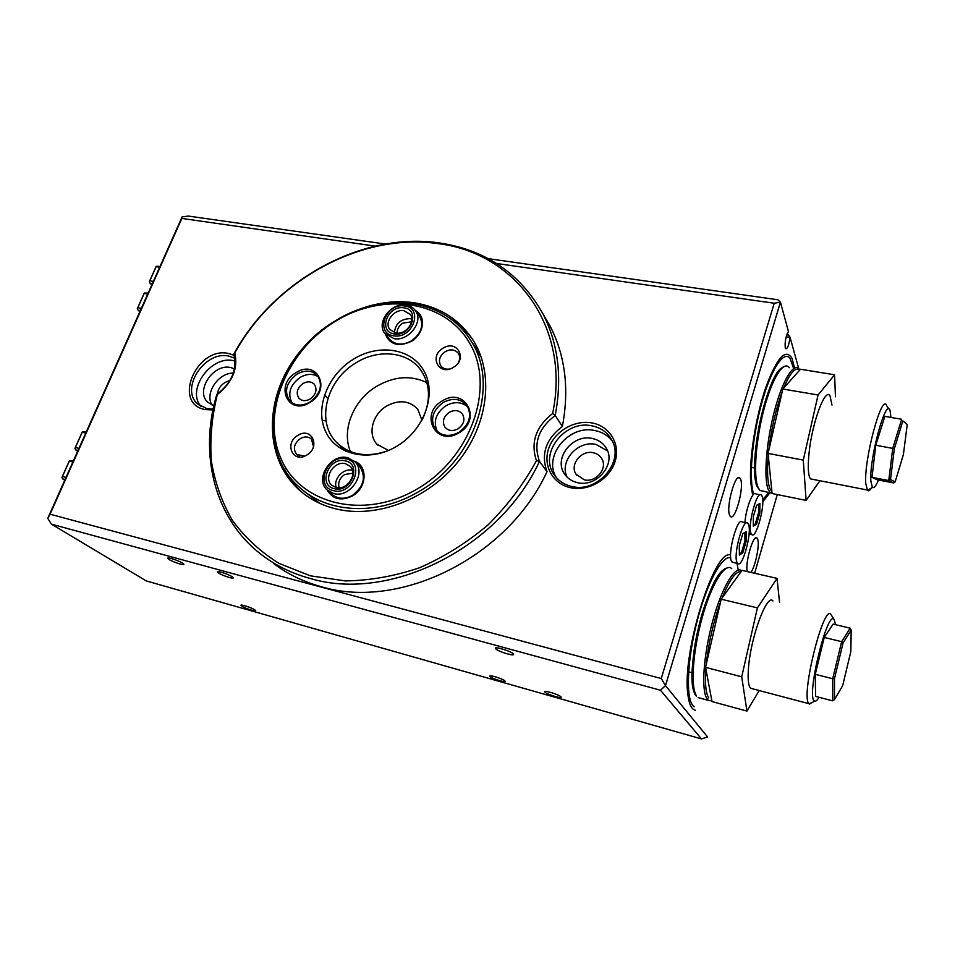 <?xml version="1.0" encoding="UTF-8"?>
<svg xmlns="http://www.w3.org/2000/svg" width="955" height="955" viewBox="0 0 955 955"><rect width="100%" height="100%" fill="white"/><g stroke="black" fill="none" stroke-linecap="round" stroke-linejoin="round"><path stroke-width="1.43" d="M835.541 624.677L834.192 619.592C827.496 608.514 805.841 697.389 814.472 700.97L814.675 701.089C815.821 701.567 817.277 700.302 819.068 697.293M812.991 702.068L809.1 703.74C800.063 697.902 823.747 602.319 831.029 614.638L834.24 619.664M815.284 674.314L815.582 696.386L832.7 700.863L832.712 678.754L815.284 674.314L824.237 637.439L833.094 624.104L850.165 628.163L851.18 630.037L843.062 643.002L834.515 678.48L834.467 699.657L842.668 685.666L850.845 651.513L851.18 630.037M834.515 678.48L832.712 678.754L841.653 641.664L824.237 637.439M843.062 643.002L841.653 641.664L850.165 628.163M834.467 699.657L832.7 700.863M890.931 417.419L890.084 410.602C886.324 396.027 869.11 458.46 870.853 481.034L872.369 487.372C873.861 488.578 875.914 486.143 878.493 480.043M871.557 487.886C869.898 490.5 868.549 491.359 867.498 490.452L865.779 483.517C863.774 459.677 881.847 392.708 886.646 405.457M890.502 479.553L895.157 481.869L903.382 454.616L907.25 424.498L902.869 420.904L894.346 448.707L890.502 479.553L888.747 480.556L892.746 448.313L901.663 419.269L884.855 416.368L875.783 445.233L871.999 477.357L877.251 479.804L893.653 482.955L888.747 480.556L871.999 477.357M894.346 448.707L875.783 445.233M902.869 420.904L907.25 424.498M895.157 481.869L893.653 482.955M388.446 450.485L376.986 444.254C367.257 434.071 372.569 413.981 386.882 405.899C399.262 399.476 409.564 400.587 417.765 409.253L421.943 420.236M458.675 362.052C460.071 358.865 459.964 355.976 458.364 353.386C455.081 349.446 450.724 348.862 445.281 351.619C439.598 355.821 438.094 360.56 440.792 365.825C442.786 368.439 445.651 369.513 449.399 369.048M443.084 348.193C428.568 356.239 439.121 376.437 453.327 367.389C468.01 359.164 457.075 339.12 443.084 348.193M313.503 446.606L311.485 439.157C308.393 436.447 304.681 436.244 300.359 438.56C293.985 443.609 292.743 448.886 296.611 454.389L304.55 456.156M297.948 435.325C283.826 443.144 292.851 463.927 306.734 455.081C321.011 447.083 311.628 426.443 297.948 435.325M297.053 374.085C286.07 382.669 283.707 391.681 289.95 401.148C295.382 405.994 302.019 406.317 309.862 402.127C320.689 393.723 323.172 384.817 317.335 375.399C311.879 370.206 305.111 369.764 297.053 374.085M318.481 376.891C313.061 373.429 306.985 373.584 300.228 377.344C290.105 384.961 287.348 393.46 291.979 402.843M389.103 338.75C394.749 344.958 402.151 345.71 411.295 340.995C421.322 333.558 424.08 325.297 419.555 316.189L415.509 310.757C423.901 321.549 408.74 341.424 394.105 338.691L384.841 333.486C375.9 322.802 390.893 302.532 405.744 305.099C409.982 305.672 413.229 307.558 415.509 310.757M443.263 402.425C432.436 410.519 429.869 419.603 435.552 429.655C441.676 436.22 449.435 437.127 458.842 432.376C469.442 424.521 472.164 415.616 467.019 405.66C460.883 398.593 452.968 397.507 443.263 402.425M467.795 406.902C461.528 401.709 454.234 401.315 445.913 405.72C435.743 413.121 432.901 421.752 437.39 431.612M331.97 494.308C337.784 499.167 344.624 499.525 352.49 495.37C364.058 486.31 366.41 476.617 359.546 466.303L354.914 461.79C367.126 473.047 349.912 498.641 333.486 493.46L327.147 489.987C314.231 478.944 331.206 452.801 347.907 457.803L354.914 461.79M310.16 399.023C305.791 401.351 302.102 401.16 299.094 398.426C295.68 393.197 296.993 388.208 303.045 383.492C307.486 381.117 311.211 381.355 314.231 384.185C317.514 389.413 316.165 394.355 310.16 399.023M322.193 420.463L326.073 420.904M397.113 333.152C397.053 329.057 398.987 325.715 402.903 323.124L411.593 321.823M457.97 428.855C452.73 431.505 448.408 430.98 445.018 427.279C441.938 421.728 443.371 416.726 449.327 412.274C454.664 409.588 459.021 410.161 462.423 414.016C465.336 419.543 463.855 424.486 457.97 428.855M339.144 487.79C337.772 482.478 339.634 478.037 344.707 474.48L352.861 473.214M422.54 419.126C431.015 400.611 430.407 384.22 420.713 369.955C407.678 351.631 378.741 348.659 356.418 362.566C326.622 379.529 315.508 421.609 336.47 442.272C349.733 454.974 366.672 457.875 387.276 450.975M426.885 382.645C411.116 375.088 394.522 376.222 377.094 386.047C353.672 399.632 341.102 429.905 350.473 451.62M415.389 310.602C426.408 315.926 424.104 334.155 411.319 341.341C398.557 347.214 389.891 344.803 385.331 334.107M309.766 402.544C288.076 416.368 274.181 384.841 296.098 372.617C317.299 358.698 332.065 389.891 309.766 402.544M354.341 461.217C368.105 465.527 367.042 487.969 352.443 495.92C341.126 501.315 332.71 499.358 327.195 490.034M458.937 432.854C435.814 447.37 418.875 413.682 442.308 400.885C464.858 386.262 482.776 419.579 458.937 432.854M481.308 357.409L472.486 343M335.611 320.701C382.454 291.168 444.6 298.258 470.302 339.896C500.253 383.027 476.068 459.415 418.982 491.467C377.702 516.297 327.052 513.444 299.022 486.919C251.284 445.364 273.679 356.072 335.611 320.701M417.335 488.9C470.97 457.815 495.275 387.933 470.385 344.445C446.283 300.455 383.588 291.502 335.503 321.226C287.097 350.354 261.073 412.56 280.758 458.078C299.643 504.025 364.034 520.654 417.335 488.9M396.576 446.367C369.442 462.698 336.005 455.034 325.5 431.266C314.589 407.737 328.007 374.348 353.899 358.901C379.613 343.132 412.584 348.694 424.509 371.937C436.841 394.916 423.877 430.395 396.576 446.367M302.317 489.772L319.722 503.333M694.178 706.796L692.781 705.447C685.618 696.983 687.385 658.52 697.281 620.559C707.082 582.526 722.267 555.01 730.706 557.768M753.698 494.201C748.66 479.828 751.991 438.882 761.422 404.24C770.804 369.466 783.733 349.805 790.095 358.471L793.605 368.415M769.121 492.326L762.699 499.62M570.589 487.707C552.742 483.994 542.703 465.515 548.683 448.48C554.413 431.374 574.576 419.508 592.184 422.97C609.887 426.169 620.798 444.338 614.972 461.886C609.397 479.494 588.352 491.694 570.589 487.707M592.076 425.87C565.324 419.484 538.727 453.112 553.912 474.42C558.066 480.675 564.047 484.71 571.866 486.489C597.508 493.258 624.618 461.826 611.916 440.243C607.714 432.555 601.101 427.756 592.076 425.87M212.965 409.946L205.11 409.564C171.852 403.607 196.754 345.865 228.722 353.517L234.166 355.32M234.811 358.244L228.913 356.131C204.776 350.103 179.337 389.198 197.96 404.192L206.817 408.621L213.156 409.062M592.279 438.476C572.893 433.761 553.47 458.054 564.31 473.632C567.354 478.336 571.782 481.344 577.596 482.669C596.398 487.587 616.082 464.476 606.568 448.755C603.5 443.287 598.737 439.861 592.279 438.476M607.559 450.903L595.98 444.421C577.859 440.04 558.95 461.396 567.115 477.13M234.5 368.821L230.788 367.568C213.192 363.103 194.641 391.55 208.13 402.533L213.896 405.66M233.354 373.083C218.349 372.701 204.406 393.46 212.022 405.015M798.738 368.618L790.083 337.437C788.902 345.292 787.398 349.064 785.595 348.742L785.261 348.002C784.724 341.89 785.774 336.375 788.436 331.457L780.426 302.126L665.492 685.642L707.548 736.926L701.495 738.931L660.478 690.226L51.415 524.14L146.318 580.938L701.495 738.931M729.751 515.509L730.348 516.404C734.944 521.979 744.482 486.955 740.543 479.135L739.922 478.109C735.422 471.973 725.549 508.12 729.751 515.509M750.857 572.391C755.453 566.781 760.061 543.67 757.518 538.895L757.017 538.119C753.519 533.368 744.9 562.71 747.252 571.568M169.011 559.451C173.356 562.364 186.07 566.279 183.635 563.951L182.644 563.187C178.346 560.263 165.454 556.299 167.984 558.663L169.011 559.451M241.961 606.198C245.566 608.633 257.468 612.346 255.486 610.412L254.734 609.827C251.153 607.392 239.108 603.632 241.173 605.589L241.961 606.198M544.983 692.208C547.394 694.572 562.638 699.132 561.074 697.007L560.8 696.696C558.472 694.345 543.013 689.737 544.696 691.886L544.983 692.208M495.86 648.982C498.844 651.883 515.437 656.73 513.48 654.115L513.11 653.709C510.209 650.797 493.365 645.902 495.478 648.552L495.86 648.982M218.695 573.06C222.682 575.841 235.3 579.697 233.008 577.429L232.172 576.748C228.233 573.967 215.46 570.063 217.835 572.367L218.695 573.06M490.202 676.665C492.732 678.933 506.627 683.112 505.04 681.118L504.706 680.784C502.235 678.504 488.172 674.278 489.855 676.307L490.202 676.665M235.109 361.014L233.677 360.68C211.127 355.045 186.034 389.831 200.968 406.376M612.418 441.27C608.096 435.611 602.271 432.03 594.917 430.538C568.953 424.33 542.679 456.239 556.371 477.655M584.257 479.828L575.984 474.134C569.478 464.536 581.404 449.793 593.234 452.73C597.114 453.577 600.003 455.631 601.877 458.901C607.869 468.535 595.86 482.848 584.257 479.828M217.274 394.164C218.6 387.002 222.802 382.466 229.904 380.579M754.641 573.251L777.275 494.571M51.415 524.14L47.75 518.374L182.142 216.821L188.29 216.069L385.426 244.05M488.28 258.662L777.788 299.751L780.426 302.126L774.218 303.248L496.588 263.485M375.231 246.115L181.856 218.42L50.066 514.208L661.254 678.539L774.218 303.248M790.083 337.437L786.168 336.829M790.119 337.318L788.555 335.11L786.765 334.835M787.183 333.713L788.555 335.11M47.75 518.374L50.066 514.208M181.856 218.42L182.142 216.821M661.254 678.539L665.492 685.642L660.478 690.226M794.548 368.009L792.005 358.304C785.643 347.883 776.893 357.648 765.755 387.587C755.835 416.499 749.269 457.791 750.63 481.63L752.647 495.418M762.782 501.745L770.1 492.601M730.599 555.034C714.531 547.895 681.548 653.411 687.898 694.739C689.092 704.336 691.587 709.493 695.383 710.222M738.251 570.028L736.974 563.307M772.953 600.982C767.307 592.912 751.203 635.385 748.613 666.423C747.55 678.623 748.254 685.917 750.726 688.304L809.1 703.74M779.543 602.51L777.048 578.372L757.411 607.858L741.725 676.809L705.554 667.342L712 701.567L746.929 711.069L759.118 690.656M741.725 676.809L746.929 711.069M777.048 578.372L741.999 570.374L721.18 599.203L705.554 667.342M757.411 607.858L721.18 599.203M831.996 405.087L830.026 395.895C825.359 386.966 812.072 422.492 809.064 453.052C807.667 466.888 808.133 475.506 810.461 478.897L813.242 479.446M835.458 396.803L834.575 374.79L818.077 394.988L803.286 460.107L768.083 453.422L772.094 493.52L806.104 500.408L819.915 480.747M803.286 460.107L806.104 500.408M834.575 374.79L800.457 369.251L782.825 389.019L768.083 453.422M818.077 394.988L782.825 389.019M72.89 461.969L69.321 461.098L62.433 476.509L66.002 477.416M147.739 294.021L144.205 293.412L137.818 307.701L141.352 308.334M152.358 283.635L150.078 283.253L149.362 281.665L156.214 266.302L160.058 266.385M65.059 479.529L62.755 478.944L61.98 477.333L69.476 460.561L73.463 460.68M78.012 450.462L75.708 449.912L74.944 448.313L82.345 431.744L86.308 431.863M140.361 310.578L138.069 310.16L137.341 308.584L144.289 293.03L148.144 293.113M62.755 478.944L64.749 480.246M85.759 433.081L82.202 432.257L75.397 447.477L78.967 448.325M138.069 310.16L139.824 311.76M159.676 267.233L156.143 266.66L149.84 280.782L153.373 281.379M150.078 283.253L151.797 284.9M75.708 449.912L77.653 451.261M137.818 307.701L137.341 308.584M149.84 280.782L149.362 281.665M75.397 447.477L74.944 448.313M62.433 476.509L61.98 477.333M762.03 496.111C765.767 503.894 756.085 539.957 751.681 534.502L751.119 533.618C747.132 526.301 757.148 489.056 761.433 495.096L762.03 496.111M744.936 522.588C745.867 508.382 753.029 489.963 755.966 493.974L759.989 494.797M756.67 505.231L753.328 516.703L753.28 526.217L756.539 524.235L759.822 512.907L759.905 503.416L756.67 505.231M753.28 525.178L755.274 523.973L758.568 512.644L758.64 504.133M758.568 512.644L759.822 512.907M755.274 523.973L756.539 524.235M733.428 562.507L731.542 561.421C727.149 554.318 737.618 515.939 742.238 522.015L746.38 522.898M748.398 524.116C752.433 531.708 742.345 568.929 737.678 563.462L737.129 562.686C732.807 555.595 743.265 517.133 747.813 523.209L748.398 524.116M742.775 533.714L739.325 545.508L739.361 555.07L742.799 552.826L746.189 541.175L746.201 531.637L742.775 533.714M739.349 553.948L741.51 552.539L744.912 540.888L744.912 532.413M744.912 540.888L746.189 541.175M741.51 552.539L742.799 552.826M437.748 243.609C361.479 232.363 274.395 280.519 234.799 352.98C238.261 368.535 232.447 382.394 217.346 394.534C211.891 416.667 209.861 438.667 211.282 460.513C214.744 481.917 221.763 501.829 232.316 520.26C244.838 537.45 260.429 551.835 279.075 563.414L310.363 575.817L345.316 580.915C369.967 580.592 394.785 576.175 419.77 567.664C444.302 556.861 467.067 542.595 488.065 524.856C507.535 505.47 523.662 484.066 536.447 460.656C530.407 442.499 535.803 426.778 552.635 413.503C571.066 326.085 514.375 252.371 437.748 243.609M273.488 563.414C287.467 574.062 303.475 581.846 321.513 586.764C399.978 610.46 507.929 557.028 547.012 471.675L539.491 461.337C499.632 547.967 389.915 602.414 310.506 578.563C292.254 573.621 276.067 565.766 261.945 555.01C214.433 519.126 198.688 454.294 216.821 394.475C231.838 382.752 237.485 369.299 233.784 354.114C273.572 280.543 361.802 231.528 439.121 242.904C485.606 249.768 520.2 273.416 542.918 313.825C558.305 343.776 562.4 377.667 555.189 415.473L562.388 426.455C569.407 389.151 565.3 355.666 550.056 326.013L543.371 314.601M233.784 354.114L234.799 352.98M415.007 302.902C369.955 295.704 317.812 321.799 291.036 363.879C264.129 405.827 266.075 459.725 298.688 489.497C309.05 498.88 321.489 505.35 336.005 508.92C376.58 518.84 428.067 499.274 458.412 461.289C488.853 423.363 494.022 372.784 472.94 339.92C459.367 319.495 440.052 307.164 415.007 302.902M284.9 469.705C289.281 478.336 295.047 485.94 302.198 492.505M472.307 338.941C466.506 331.194 459.534 324.712 451.405 319.483M552.635 413.503L555.189 415.473C538.381 428.294 533.153 443.586 539.491 461.337L536.447 460.656M547.012 471.675C540.721 454.138 545.842 439.061 562.388 426.455M403.69 307.796C420.749 309.193 411.307 336.829 394.618 333.952C377.643 332.268 387.229 305.051 403.69 307.796M396.05 333.056C405.839 334.859 415.926 321.56 410.268 314.386L403.822 310.662C393.938 308.931 383.922 322.396 389.831 329.535L396.05 333.056M404.335 305.934C385.545 302.819 374.575 333.892 393.961 335.838C413.061 339.132 423.841 307.51 404.335 305.934M394.391 332.698C395.394 323.721 400.563 319.042 409.898 318.648L411.82 319.077M345.447 460.895C362.446 464.214 350.712 493.568 334.214 488.662C317.335 485.033 329.153 456.18 345.447 460.895M335.909 487.48C346.892 490.918 358.34 473.787 350.127 466.303L345.519 463.7C334.417 460.346 323.077 477.715 331.6 485.104L335.909 487.48M346.247 458.925C327.637 453.541 314.135 486.477 333.402 490.655C352.276 496.278 365.681 462.686 346.247 458.925M352.431 470.349L352.443 470.349C343.633 467.735 333.068 478.944 336.244 487.551M711.869 700.898L708.479 700.421L707.058 698.881C701.042 690.549 703.453 654.653 712.705 621.013C721.885 587.301 735.195 565.097 741.737 570.732M731.757 568.655C725.179 562.125 711.571 583.732 702.2 617.527C692.745 651.226 690.358 687.624 696.625 696.052L695.956 695.634M741.14 571.556C735.863 570.995 729.513 579.781 722.111 597.926M720.512 602.116C713.289 622.362 708.526 643.133 706.223 664.417M705.841 668.858C704.838 683.613 705.805 693.306 708.741 697.95M695.694 694.392C682.431 680.473 707.178 574.874 724.857 569.228M773.275 493.771L770.017 492.505L768.154 489.235C763.546 477.763 766.28 441.95 774.457 410.972C782.587 379.887 793.927 361.718 799.383 369.346L799.956 369.824M768.262 455.201C766.949 470.815 767.45 481.845 769.766 488.315L771.927 491.861M789.308 367.711C783.661 360.071 772.141 378.144 764 409.122C755.799 439.992 753.209 475.721 757.995 487.193L759.929 490.464L764.466 491.383M799.729 370.074C795.503 366.684 790.131 372.701 783.613 388.136M782.193 391.765C775.758 409.528 771.27 429.153 768.715 450.653M757.076 485.773C747.204 466.637 767.14 373.298 782.276 367.723M814.675 701.089L809.577 704.062M688.615 671.878L692.124 672.809M872.369 487.372L867.498 490.452M751.37 467.353L754.581 467.974M810.461 478.897L867.116 489.975M889.033 409.11L886.98 406.197M377.87 445.173L376.986 444.254M443.371 369.191L440.792 365.825M299.512 457.027L296.611 454.389M436.316 430.55L435.552 429.655M345.638 451.261L336.47 442.272M476.485 348.694L470.302 339.896M327.899 398.307L324.521 394.821M565.491 475.304L564.31 473.632M198.592 404.729L197.96 404.192M555.524 476.652L553.912 474.42M576.701 475.184L575.984 474.134M218.098 571.711L217.835 572.367M495.681 647.932L495.478 648.552M168.271 557.983L167.984 558.663M755.871 537.868L757.017 538.119M738.322 477.787L739.922 478.109M708.479 700.421L698.093 697.592M695.813 695.407C691.241 691.742 690.238 661.302 698.284 628.533C705.661 595.848 719.402 569.156 726.48 568.177M757.136 486.549L759.929 490.464L772.058 493.269M757.088 486.417C755.632 484.663 754.82 476.581 754.665 462.184C755.142 451.321 756.563 439.515 758.927 426.766C765.074 396.886 774.099 371.793 783.434 366.851M749.078 533.929L751.681 534.502M732.103 562.209L737.678 563.462M302.031 492.374L298.688 489.497M550.056 326.013L542.918 313.825M385.438 334.226L389.7 339.491M327.768 490.536L332.591 494.869"/></g></svg>
